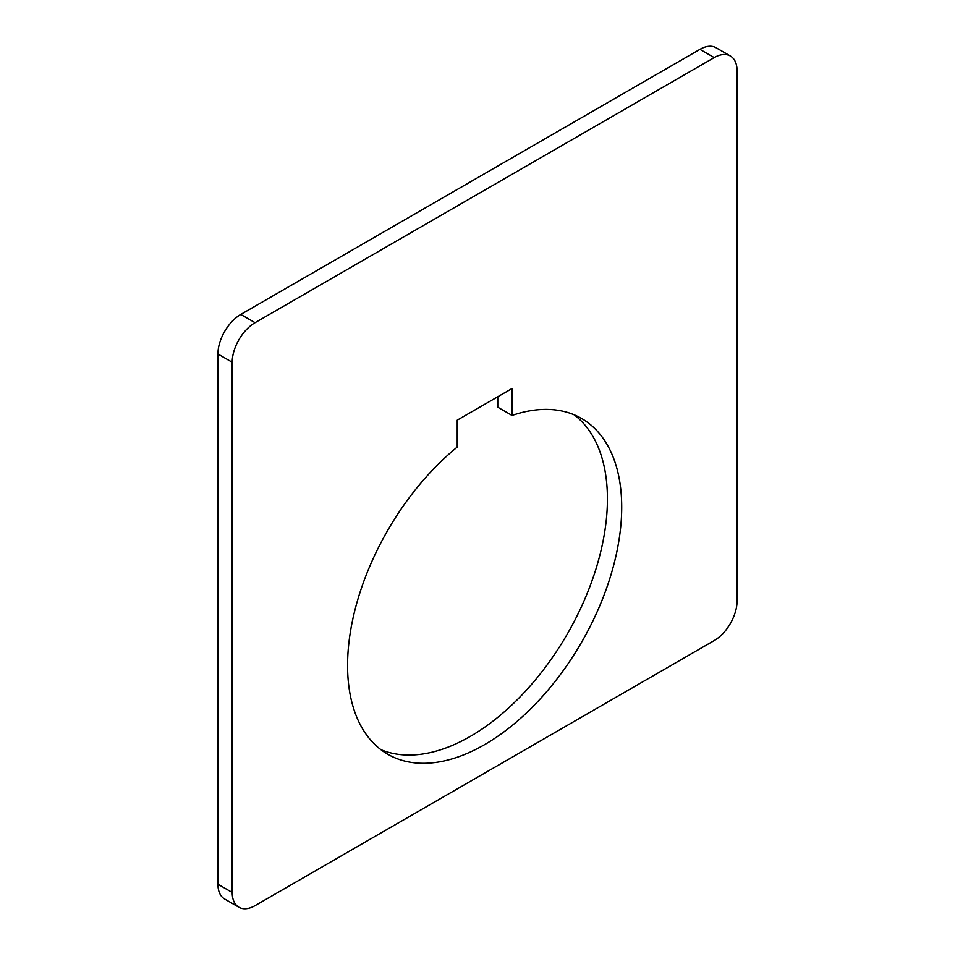 <?xml version="1.0" encoding="UTF-8"?>
<svg xmlns="http://www.w3.org/2000/svg" width="955" height="955" viewBox="0 0 955 955"><rect width="100%" height="100%" fill="white"/><g stroke="black" fill="none" stroke-linecap="round" stroke-linejoin="round"><path stroke-width="1.43" d="M512.047 415.449A193.841 111.914 -60 0 1 581.559 418.469A193.841 111.914 -60 0 1 621.705 507.212A193.841 111.914 -60 0 1 537.092 702.283A193.841 111.914 -60 0 1 387.718 754.211A193.841 111.914 -60 0 1 347.572 665.48A193.841 111.914 -60 0 1 457.23 447.095L457.23 420.164L512.047 388.506L512.047 415.449L497.77 407.2L497.77 396.755M730.372 55.999L716.095 47.75A32.303 18.646 120 0 0 699.943 49.35L240.779 314.446A32.303 18.646 120 0 0 217.931 354.019L217.931 884.223A32.303 18.646 120 0 0 224.628 899.001L238.905 907.25A32.303 18.646 -60 0 1 232.208 892.459L232.208 362.255A32.303 18.646 -60 0 1 255.057 322.695L714.221 57.598A32.303 18.646 -60 0 1 730.372 55.999A32.303 18.646 -60 0 1 737.069 70.777L737.069 600.982A32.303 18.646 -60 0 1 714.221 640.554L255.057 905.65A32.303 18.646 -60 0 1 238.905 907.25M380.842 749.639A193.841 111.914 120 0 0 527.447 689.033A193.841 111.914 120 0 0 607.428 498.964A193.841 111.914 120 0 0 574.158 414.804M232.208 892.459L217.931 884.223M232.208 362.255L217.931 354.019M255.057 322.695L240.779 314.446M714.221 57.598L699.943 49.35"/></g></svg>
